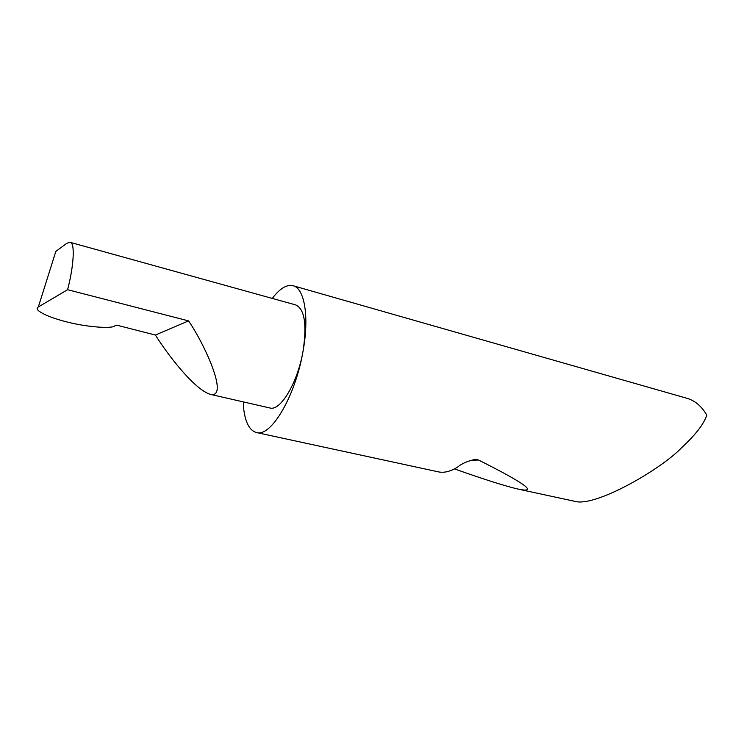 <?xml version="1.0" encoding="UTF-8"?>
<svg xmlns="http://www.w3.org/2000/svg" width="744" height="744" viewBox="0 0 744 744"><rect width="100%" height="100%" fill="white"/><g stroke="black" fill="none" stroke-linecap="round" stroke-linejoin="round"><path stroke-width="1.12" d="M67.592 289.704L188.558 320.897C204.023 343.133 229.357 397.938 210.664 394.45C194.389 389.986 166.619 353.112 155.394 335.042L118.51 325.621L115.841 325.23L114.809 325.872C111.842 329.015 86.574 326.96 67.741 322.161C53.67 318.637 43.943 314.852 38.549 310.797C36.837 309.132 36.763 307.867 38.316 306.993L67.592 289.704C73.87 265.933 75.274 242.107 69.964 242.284L66.886 243.269L55.837 251.388L38.316 306.993M243.66 401.983L243.4 406.112C244.85 421.764 249.249 430.581 256.606 432.571C271.142 437.193 295.703 395.762 303.171 350.443C297.972 382.081 280.562 411.348 270.016 408L269.728 407.935M438.328 471.845L438.83 471.956C444.438 472.998 450.697 471.38 457.597 467.102C461.847 463.438 467.92 460.852 475.807 459.355L478.494 460.006C524.669 483.2 538.228 492.965 519.163 489.32C506.887 486.632 485.321 479.824 454.472 468.897M574.359 501.251L574.861 501.354C595.312 507.445 661.202 469.139 681.374 447.953C695.519 434.84 703.991 423.894 706.8 415.106C701.601 406.15 694.877 400.514 686.619 398.198L293.266 285.789M70.131 242.33L295.638 304.901C304.473 308.807 306.984 323.984 303.171 350.443C309.402 315.744 304.324 287.965 292.885 285.677C286.57 284.366 279.707 288.616 272.295 298.428M54.814 254.643L55.837 251.388M188.558 320.897L155.394 335.042M469.985 460.369L478.494 460.006M210.664 394.45L270.016 408M574.861 501.354L519.163 489.32M438.83 471.956L256.606 432.571M473.705 459.448L475.807 459.355"/></g></svg>

